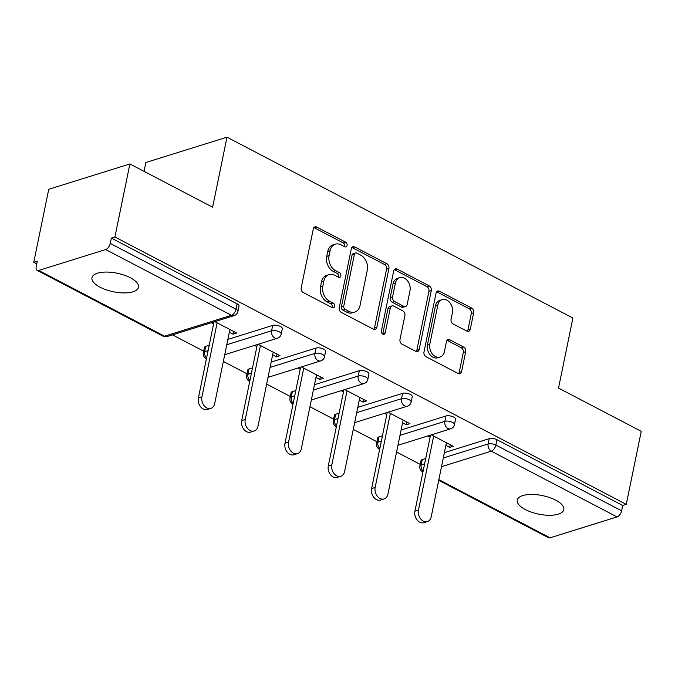 <?xml version="1.0" encoding="UTF-8"?>
<svg xmlns="http://www.w3.org/2000/svg" width="675" height="675" viewBox="0 0 675 675"><rect width="100%" height="100%" fill="white"/><g stroke="black" fill="none" stroke-linecap="round" stroke-linejoin="round"><path stroke-width="1.01" d="M347.093 245.481A2.548 1.898 72.7 0 0 345.659 242.19L316.702 227.053A3.645 2.708 72.7 0 0 314.947 226.851A3.645 2.708 72.7 0 0 313.31 228.901L301.21 287.82A3.645 2.708 72.7 0 0 303.269 292.52L332.218 307.657A2.548 1.898 72.7 0 0 333.45 307.8A2.548 1.898 72.7 0 0 334.598 306.366A2.548 1.898 72.7 0 0 333.163 303.075L329.417 301.118A11.661 8.674 72.7 0 1 322.844 286.082L323.848 281.171A11.661 8.674 72.7 0 1 329.096 274.607A11.661 8.674 72.7 0 1 334.724 275.257L338.47 277.214A2.548 1.898 72.7 0 0 339.702 277.358A2.548 1.898 72.7 0 0 340.85 275.923A2.548 1.898 72.7 0 0 339.407 272.632L335.661 270.675A11.661 8.674 72.7 0 1 329.096 255.639L330.1 250.729A11.661 8.674 72.7 0 1 335.348 244.164A11.661 8.674 72.7 0 1 340.968 244.814L344.714 246.772A2.548 1.898 72.7 0 0 345.946 246.915A2.548 1.898 72.7 0 0 347.093 245.481M344.579 246.704A2.548 1.898 72.7 0 0 344.731 246.223A2.548 1.898 72.7 0 0 343.288 242.933L314.339 227.796A3.645 2.708 72.7 0 0 313.883 227.602M332.083 307.589A2.548 1.898 72.7 0 0 332.235 307.1A2.548 1.898 72.7 0 0 330.792 303.817L327.046 301.852L329.417 301.118M338.327 277.147A2.548 1.898 72.7 0 0 338.479 276.666A2.548 1.898 72.7 0 0 337.044 273.375L333.298 271.418L335.661 270.675M555.677 500.141A23.752 9.458 -168.4 0 0 531.622 494.446A23.752 9.458 -168.4 0 0 517.269 500.091A23.752 9.458 -168.4 0 0 525.386 509.591A23.752 9.458 -168.4 0 0 549.442 515.287A23.752 9.458 -168.4 0 0 563.802 509.642A23.752 9.458 -168.4 0 0 555.677 500.141M130.376 277.762A23.752 9.458 -168.4 0 0 106.321 272.067A23.752 9.458 -168.4 0 0 91.969 277.712A23.752 9.458 -168.4 0 0 100.094 287.212A23.752 9.458 -168.4 0 0 124.141 292.916A23.752 9.458 -168.4 0 0 138.502 287.263A23.752 9.458 -168.4 0 0 130.376 277.762M466.881 331.13A3.645 2.708 72.7 0 0 468.636 331.332A3.645 2.708 72.7 0 0 470.281 329.282L473.673 312.753A3.645 2.708 72.7 0 0 471.614 308.053L439.467 291.246A3.645 2.708 72.7 0 0 437.704 291.035A3.645 2.708 72.7 0 0 436.067 293.093L423.976 352.012A3.645 2.708 72.7 0 0 426.026 356.704L458.182 373.52A3.645 2.708 72.7 0 0 459.937 373.722A3.645 2.708 72.7 0 0 461.573 371.672L465.674 351.7A3.645 2.708 72.7 0 0 463.624 347.009L449.862 339.812A3.645 2.708 72.7 0 0 448.107 339.609A3.645 2.708 72.7 0 0 446.462 341.66L444.428 351.565A9.745 7.256 72.7 0 1 440.049 357.05A9.745 7.256 72.7 0 1 432.262 353.86A9.745 7.256 72.7 0 1 429.857 343.938L437.813 305.151A9.745 7.256 72.7 0 1 442.201 299.658A9.745 7.256 72.7 0 1 449.989 302.856A9.745 7.256 72.7 0 1 452.393 312.77L451.069 319.241A3.645 2.708 72.7 0 0 453.119 323.933L466.881 331.13M38.728 270.439L164.481 336.192L231.441 315.301L105.68 249.539L38.728 270.439A5.569 2.987 -62.4 0 1 37.176 270.371A5.569 2.987 -62.4 0 1 36.205 266.541L37.302 261.208L33.75 262.313L48.743 189.287L129.895 163.957L212.617 207.217L226.994 137.185L572.898 318.052L558.52 388.074L641.25 431.333L626.257 504.368L114.902 236.993L111.35 238.098L110.253 243.43L236.014 309.192L237.111 303.851L111.35 238.098M129.895 163.957L114.902 236.993M388.927 268.439A3.645 2.708 72.7 0 0 386.876 263.739L354.721 246.932A3.645 2.708 72.7 0 0 352.957 246.729A3.645 2.708 72.7 0 0 351.321 248.78L339.23 307.699A3.645 2.708 72.7 0 0 341.28 312.398L373.435 329.206A3.645 2.708 72.7 0 0 375.19 329.417A3.645 2.708 72.7 0 0 376.827 327.358L388.927 268.439L386.556 269.182A3.645 2.708 72.7 0 0 384.505 264.482L352.35 247.666A3.645 2.708 72.7 0 0 351.894 247.48M397.094 269.089L429.249 285.896A3.645 2.708 72.7 0 1 431.3 290.596L419.2 349.515A3.645 2.708 72.7 0 1 417.563 351.565A3.645 2.708 72.7 0 1 415.808 351.363L402.047 344.166A3.645 2.708 72.7 0 1 399.997 339.474L404.899 315.579A3.645 2.708 72.7 0 0 402.848 310.88L393.719 306.104A3.645 2.708 72.7 0 0 391.956 305.902A3.645 2.708 72.7 0 0 390.319 307.952L385.214 332.834A2.548 1.898 72.7 0 1 384.067 334.268A2.548 1.898 72.7 0 1 382.025 333.433A2.548 1.898 72.7 0 1 381.4 330.834L393.694 270.937A3.645 2.708 72.7 0 1 395.331 268.878A3.645 2.708 72.7 0 1 397.094 269.089L394.723 269.823L426.878 286.639L429.249 285.896M226.994 137.185L145.842 162.515L144.028 171.349M105.68 249.539A5.569 2.987 -62.4 0 0 110.253 243.43M626.257 504.368L622.713 505.474L621.616 510.806A5.569 2.987 117.6 0 1 617.043 516.915L550.083 537.815A5.569 2.987 117.6 0 1 548.53 537.747L438.716 480.33M420.221 464.392L396.571 452.022M376.912 441.745L353.261 429.384M333.602 419.099L309.952 406.738M290.292 396.461L266.65 384.092M246.991 373.815L223.341 361.446M203.681 351.169L172.471 334.851M36.754 263.883L33.75 262.313M229.348 332.193L233.145 334.176L233.702 331.501M233.145 334.176L236.697 333.07L214.819 321.637M211.275 322.743L213.578 323.949M422.288 459.548L421.192 464.881A5.569 2.219 11.6 0 0 419.901 465.936L420.998 460.603A5.569 2.219 11.6 0 1 422.288 459.548L425.739 458.468M444.395 452.647L489.24 438.649A5.569 2.219 11.6 0 1 496.952 439.72L495.855 445.053L621.616 510.806M622.713 505.474L496.952 439.72M237.111 303.851A5.569 2.219 11.6 0 1 239.009 306.079L237.921 311.411A5.569 2.219 11.6 0 0 236.014 309.192A5.569 2.987 -62.4 0 1 231.441 315.301A5.569 4.143 72.7 0 0 234.124 315.613A5.569 5.569 0 0 0 237.921 311.411M445.93 416.002A5.569 2.219 11.6 0 1 453.642 417.074A5.569 2.219 11.6 0 1 455.549 419.302L454.452 424.634A5.569 2.219 11.6 0 0 452.554 422.407A5.569 2.219 -168.4 0 0 444.833 421.343L445.93 416.002L401.093 430M378.979 436.902L377.882 442.235A5.569 2.219 11.6 0 0 376.591 443.298L377.688 437.957A5.569 2.219 11.6 0 1 378.979 436.902L382.43 435.822M402.629 393.356A5.569 2.219 11.6 0 1 410.341 394.428A5.569 2.219 11.6 0 1 412.239 396.655L411.151 401.996A5.569 2.219 11.6 0 0 409.244 399.769A5.569 2.219 -168.4 0 0 401.532 398.697L402.629 393.356L357.784 407.354M335.669 414.256L334.572 419.588A5.569 2.219 11.6 0 0 333.29 420.652L334.378 415.311A5.569 2.219 11.6 0 1 335.669 414.256L339.128 413.176M359.319 370.718A5.569 2.219 11.6 0 1 367.031 371.782A5.569 2.219 11.6 0 1 368.938 374.009L367.841 379.35A5.569 2.219 11.6 0 0 365.934 377.123A5.569 2.219 -168.4 0 0 358.223 376.051L359.319 370.718L314.474 384.708M292.359 391.61L291.271 396.951A5.569 2.219 11.6 0 0 289.98 398.005L291.077 392.673A5.569 2.219 11.6 0 1 292.359 391.61L295.819 390.53M316.01 348.072A5.569 2.219 11.6 0 1 323.722 349.144A5.569 2.219 11.6 0 1 325.628 351.371L324.532 356.704A5.569 2.219 11.6 0 0 322.625 354.476A5.569 2.219 -168.4 0 0 314.913 353.405L316.01 348.072L271.173 362.07M249.058 368.963L247.961 374.304A5.569 2.219 11.6 0 0 246.67 375.359L247.767 370.027A5.569 2.219 11.6 0 1 249.058 368.963L252.509 367.892M272.7 325.426A5.569 2.219 11.6 0 1 280.42 326.498A5.569 2.219 11.6 0 1 282.319 328.725L281.222 334.058A5.569 2.219 11.6 0 0 279.323 331.83A5.569 2.219 -168.4 0 0 271.612 330.767L272.7 325.426L227.863 339.424M205.748 346.326L204.652 351.658A5.569 2.219 11.6 0 0 203.361 352.713L204.457 347.38A5.569 2.219 11.6 0 1 205.748 346.326L209.208 345.246M272.658 354.839L276.455 356.822L280.007 355.717L258.128 344.275M254.585 345.389L256.888 346.587M315.959 377.477L319.764 379.468L323.308 378.363L301.438 366.922M297.886 368.027L300.189 369.233M359.269 400.123L363.074 402.114L366.618 401.001L344.748 389.568M341.196 390.673L343.499 391.88M402.578 422.769L406.375 424.752L409.927 423.647L388.049 412.214M384.505 413.319L386.809 414.526M445.88 445.416L449.685 447.398L453.237 446.293L431.359 434.852M427.807 435.966L430.11 437.164M276.455 356.822L277.003 354.147M319.764 379.468L320.313 376.793M363.074 402.114L363.623 399.44M406.375 424.752L406.924 422.077M449.685 447.398L450.233 444.724M335.348 244.164L332.977 244.898A11.661 8.674 72.7 0 0 327.738 251.471L330.1 250.729M333.298 271.418A11.661 8.674 72.7 0 1 326.725 256.382L327.738 251.471M329.096 274.607L326.734 275.341A11.661 8.674 72.7 0 0 321.486 281.914L323.848 281.171M327.046 301.852A11.661 8.674 72.7 0 1 320.482 286.824L321.486 281.914M373.891 329.4A3.645 2.708 72.7 0 0 374.465 328.101L386.556 269.182M356.771 253.083A2.548 1.898 72.7 0 0 355.548 252.939A2.548 1.898 72.7 0 0 354.4 254.374L343.777 306.096A2.548 1.898 72.7 0 0 345.22 309.378L349.169 311.445A11.661 8.674 72.7 0 0 354.788 312.103A11.661 8.674 72.7 0 0 360.037 305.53L367.293 270.177A11.661 8.674 72.7 0 0 360.728 255.15L356.771 253.083M355.548 252.939L353.177 253.673A2.548 1.898 72.7 0 0 352.029 255.116L354.4 254.374M354.788 312.103L352.426 312.837A11.661 8.674 72.7 0 1 346.807 312.188L342.849 310.12A2.548 1.898 72.7 0 1 341.415 306.83L352.029 255.116M416.264 351.557A3.645 2.708 72.7 0 0 416.838 350.257L428.929 291.338A3.645 2.708 72.7 0 0 426.878 286.639M391.956 305.902L389.593 306.636A3.645 2.708 72.7 0 0 387.956 308.694L382.843 333.568L385.214 332.834M382.7 334.049A2.548 1.898 72.7 0 0 382.843 333.568M409.987 290.782A9.745 7.256 72.7 0 0 407.582 280.859A9.745 7.256 72.7 0 0 399.794 277.67A9.745 7.256 72.7 0 0 395.407 283.154L392.605 296.823A3.645 2.708 72.7 0 0 394.656 301.523L403.785 306.298A3.645 2.708 72.7 0 0 405.54 306.501A3.645 2.708 72.7 0 0 407.185 304.45L409.987 290.782M399.794 277.67L397.432 278.404A9.745 7.256 72.7 0 0 393.044 283.897L395.407 283.154M405.54 306.501L403.177 307.235A3.645 2.708 72.7 0 1 401.423 307.032L392.293 302.257A3.645 2.708 72.7 0 1 390.234 297.565L393.044 283.897M394.723 269.823A3.645 2.708 72.7 0 0 394.267 269.637M442.201 299.658L439.838 300.4A9.745 7.256 72.7 0 0 435.451 305.885L437.813 305.151M440.049 357.05L437.678 357.792A9.745 7.256 72.7 0 1 429.899 354.594A9.745 7.256 72.7 0 1 427.486 344.68L435.451 305.885M458.637 373.705A3.645 2.708 72.7 0 0 459.211 372.406L463.312 352.443A3.645 2.708 72.7 0 0 461.253 347.743L447.491 340.546A3.645 2.708 72.7 0 0 447.044 340.36M467.336 331.324A3.645 2.708 72.7 0 0 467.91 330.024L471.302 313.487A3.645 2.708 72.7 0 0 469.252 308.796L437.096 291.98A3.645 2.708 72.7 0 0 436.641 291.794M198.382 397.98L201.926 396.866A8.539 6.353 72.7 0 0 204.036 405.557A8.539 6.353 72.7 0 0 210.853 408.358L207.309 409.463A8.539 6.353 -107.3 0 1 200.492 406.671A8.539 6.353 -107.3 0 1 198.382 397.98L214 321.891M210.853 408.358A8.539 6.353 72.7 0 0 214.701 403.549L229.897 329.518M201.926 396.866L217.122 322.836M241.684 420.618L245.236 419.512A8.539 6.353 72.7 0 0 247.345 428.203A8.539 6.353 72.7 0 0 254.163 431.004L250.619 432.11A8.539 6.353 -107.3 0 1 243.793 429.308A8.539 6.353 -107.3 0 1 241.684 420.618L257.31 344.537M254.163 431.004A8.539 6.353 72.7 0 0 258.01 426.195L273.206 352.156M245.236 419.512L260.432 345.482M284.993 443.264L288.546 442.159A8.539 6.353 72.7 0 0 290.655 450.849A8.539 6.353 72.7 0 0 297.473 453.642L293.92 454.756A8.539 6.353 -107.3 0 1 287.103 451.955A8.539 6.353 -107.3 0 1 284.993 443.264L300.611 367.183M297.473 453.642A8.539 6.353 72.7 0 0 301.312 448.833L316.507 374.802M288.546 442.159L303.742 368.128M328.303 465.91L331.847 464.805A8.539 6.353 72.7 0 0 333.965 473.496A8.539 6.353 72.7 0 0 340.782 476.288L337.23 477.394A8.539 6.353 -107.3 0 1 330.413 474.601A8.539 6.353 -107.3 0 1 328.303 465.91L343.921 389.821M340.782 476.288A8.539 6.353 72.7 0 0 344.621 471.479L359.817 397.448M331.847 464.805L347.051 390.774M371.613 488.557L375.157 487.443A8.539 6.353 72.7 0 0 377.266 496.133A8.539 6.353 72.7 0 0 384.083 498.935L380.54 500.04A8.539 6.353 -107.3 0 1 373.722 497.247A8.539 6.353 -107.3 0 1 371.613 488.557L387.231 412.467M384.083 498.935A8.539 6.353 72.7 0 0 387.931 494.125L403.127 420.095M375.157 487.443L390.352 413.412M414.914 511.194L418.466 510.089A8.539 6.353 72.7 0 0 420.576 518.78A8.539 6.353 72.7 0 0 427.393 521.581L423.841 522.686A8.539 6.353 -107.3 0 1 417.023 519.885A8.539 6.353 -107.3 0 1 414.914 511.194L430.532 435.113M427.393 521.581A8.539 6.353 72.7 0 0 431.232 516.772L446.428 442.733M418.466 510.089L433.662 436.058M343.288 242.933L345.659 242.19M330.792 303.817L333.163 303.075M337.044 273.375L339.407 272.632M37.176 270.371L162.928 336.125A5.569 2.987 -62.4 0 0 164.481 336.192A5.569 4.143 72.7 0 0 167.172 336.504L234.124 315.613M617.043 516.915L491.282 451.162L441.517 466.695M438.851 479.655L550.083 537.815M443.306 457.979L488.143 443.981A5.569 2.219 -168.4 0 1 495.855 445.053A5.569 2.987 117.6 0 1 491.282 451.162A5.569 4.143 -107.3 0 1 488.143 443.981L489.24 438.649M206.592 357.961A5.569 4.143 -107.3 0 1 204.652 351.658L208.111 350.578M226.766 344.756L271.612 330.767A5.569 4.143 -107.3 0 0 274.742 337.939A5.569 4.143 72.7 0 0 277.433 338.251A5.569 5.569 0 0 0 281.222 334.058M249.902 380.607A5.569 4.143 -107.3 0 1 247.961 374.304L251.421 373.224M270.076 367.402L314.913 353.405A5.569 4.143 -107.3 0 0 318.052 360.585A5.569 4.143 72.7 0 0 320.735 360.897A5.569 5.569 0 0 0 324.532 356.704M293.212 403.253A5.569 4.143 -107.3 0 1 291.271 396.951L294.722 395.871M313.386 390.049L358.223 376.051A5.569 4.143 -107.3 0 0 361.361 383.231A5.569 4.143 72.7 0 0 364.044 383.543A5.569 5.569 0 0 0 367.841 379.35M336.513 425.891A5.569 4.143 -107.3 0 1 334.572 419.588L338.032 418.517M356.687 412.687L401.532 398.697A5.569 4.143 -107.3 0 0 404.671 405.877A5.569 4.143 72.7 0 0 407.354 406.19A5.569 5.569 0 0 0 411.151 401.996M379.823 448.538A5.569 4.143 -107.3 0 1 377.882 442.235L381.341 441.155M399.997 435.333L444.833 421.343A5.569 4.143 -107.3 0 0 447.972 428.515A5.569 4.143 72.7 0 0 450.664 428.827A5.569 5.569 0 0 0 454.452 424.634M423.132 471.184A5.569 4.143 -107.3 0 1 421.192 464.881L424.642 463.801M326.725 256.382L329.096 255.639M320.482 286.824L322.844 286.082M314.339 227.796L316.702 227.053M374.465 328.101L376.827 327.358M352.35 247.666L354.721 246.932M384.505 264.482L386.876 263.739M341.415 306.83L343.777 306.096M342.849 310.12L345.22 309.378M346.807 312.188L349.169 311.445M428.929 291.338L431.3 290.596M416.838 350.257L419.2 349.515M387.956 308.694L390.319 307.952M390.234 297.565L392.605 296.823M392.293 302.257L394.656 301.523M401.423 307.032L403.785 306.298M427.486 344.68L429.857 343.938M447.491 340.546L449.862 339.812M461.253 347.743L463.624 347.009M463.312 352.443L465.674 351.7M459.211 372.406L461.573 371.672M437.096 291.98L439.467 291.246M469.252 308.796L471.614 308.053M471.302 313.487L473.673 312.753M467.91 330.024L470.281 329.282M162.928 336.125A5.569 5.569 0 0 0 167.172 336.504M203.361 352.713A5.569 5.569 0 0 0 206.415 358.855M224.724 354.704L277.433 338.251M246.67 375.359A5.569 5.569 0 0 0 249.716 381.502M268.034 377.35L320.735 360.897M289.98 398.005A5.569 5.569 0 0 0 293.026 404.148M311.344 399.988L364.044 383.543M333.29 420.652A5.569 5.569 0 0 0 336.336 426.786M354.645 422.634L407.354 406.19M376.591 443.298A5.569 5.569 0 0 0 379.637 449.432M397.955 445.281L450.664 428.827M419.901 465.936A5.569 5.569 0 0 0 422.778 471.994"/></g></svg>
